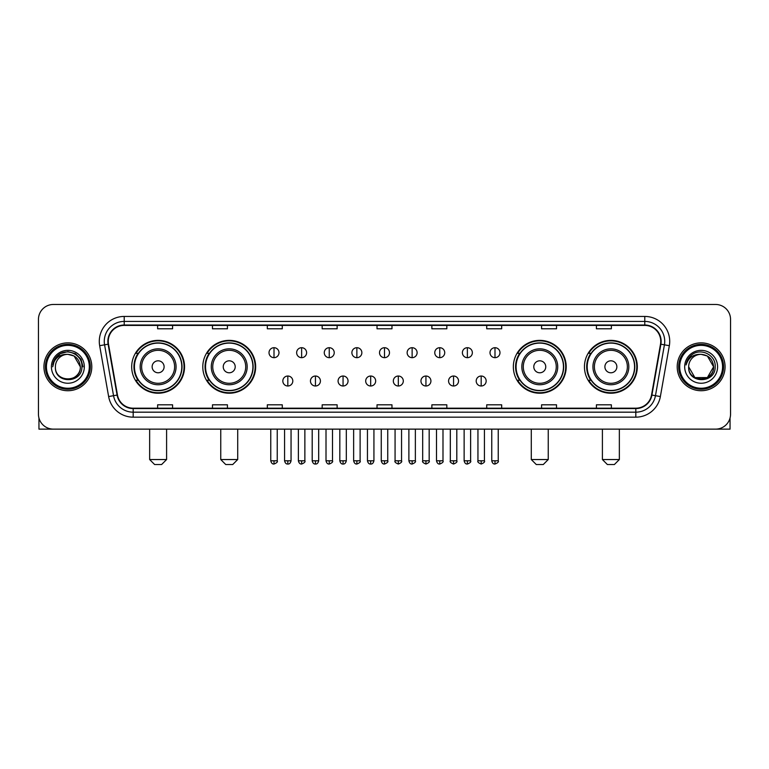 <?xml version="1.0" encoding="UTF-8"?>
<svg xmlns="http://www.w3.org/2000/svg" width="769" height="769" viewBox="0 0 769 769"><rect width="100%" height="100%" fill="white"/><g stroke="black" fill="none" stroke-linecap="round" stroke-linejoin="round"><path stroke-width="1.15" d="M584.45 366.803A26.425 26.425 0 0 0 610.874 393.228A26.425 26.425 0 0 0 637.309 366.803A26.425 26.425 0 0 0 610.874 340.369A26.425 26.425 0 0 0 584.45 366.803M513.346 366.803A26.425 26.425 0 0 0 539.771 393.228A26.425 26.425 0 0 0 566.205 366.803A26.425 26.425 0 0 0 539.771 340.369A26.425 26.425 0 0 0 513.346 366.803M202.795 366.803A26.425 26.425 0 0 0 229.229 393.228A26.425 26.425 0 0 0 255.654 366.803A26.425 26.425 0 0 0 229.229 340.369A26.425 26.425 0 0 0 202.795 366.803M131.691 366.803A26.425 26.425 0 0 0 158.126 393.228A26.425 26.425 0 0 0 184.55 366.803A26.425 26.425 0 0 0 158.126 340.369A26.425 26.425 0 0 0 131.691 366.803M138.036 380.261A24.185 24.185 0 0 1 138.036 353.336M209.139 380.261A24.185 24.185 0 0 1 209.139 353.336M519.681 380.261A24.185 24.185 0 0 1 519.681 353.336M590.784 380.261A24.185 24.185 0 0 1 590.784 353.336M38.45 319.433L38.45 414.164A14.957 14.957 0 0 0 53.407 429.131L715.593 429.131A14.957 14.957 0 0 0 730.55 414.164L730.55 319.433A14.957 14.957 0 0 0 715.593 304.466L53.407 304.466A14.957 14.957 0 0 0 38.45 319.433L38.45 414.164M43.939 366.803A23.935 23.935 0 0 0 67.874 390.729A23.935 23.935 0 0 0 91.799 366.803A23.935 23.935 0 0 0 67.874 342.868A23.935 23.935 0 0 0 43.939 366.803A23.935 23.935 0 0 0 67.874 390.729A23.935 23.935 0 0 0 91.799 366.803A23.935 23.935 0 0 0 67.874 342.868A23.935 23.935 0 0 0 43.939 366.803M677.201 366.803A23.935 23.935 0 0 0 701.126 390.729A23.935 23.935 0 0 0 725.061 366.803A23.935 23.935 0 0 0 701.126 342.868A23.935 23.935 0 0 0 677.201 366.803A23.935 23.935 0 0 0 701.126 390.729A23.935 23.935 0 0 0 725.061 366.803A23.935 23.935 0 0 0 701.126 342.868A23.935 23.935 0 0 0 677.201 366.803M108.256 341.369A15.957 15.957 0 0 1 124.213 325.412L644.787 325.412A15.957 15.957 0 0 1 660.504 344.137L651.535 394.997A15.957 15.957 0 0 1 635.819 408.185L133.181 408.185A15.957 15.957 0 0 1 117.465 394.997L108.496 344.137A15.957 15.957 0 0 1 108.256 341.369M107.862 341.369A16.351 16.351 0 0 0 108.112 344.204L117.08 395.064A16.351 16.351 0 0 0 133.181 408.579L635.819 408.579A16.351 16.351 0 0 0 651.92 395.064L660.888 344.204A16.351 16.351 0 0 0 644.787 325.018L124.213 325.018A16.351 16.351 0 0 0 107.862 341.369M99.662 345.694A24.935 24.935 0 0 1 124.213 316.434L644.787 316.434A24.935 24.935 0 0 1 669.338 345.694L660.369 396.554A24.935 24.935 0 0 1 635.819 417.163L133.181 417.163A24.935 24.935 0 0 1 108.631 396.554L99.662 345.694L104.574 344.829A19.946 19.946 0 0 1 124.213 321.423L644.787 321.423A19.946 19.946 0 0 1 664.426 344.829L655.457 395.689A19.946 19.946 0 0 1 635.819 412.174L133.181 412.174A19.946 19.946 0 0 1 113.543 395.689L104.574 344.829A19.946 19.946 0 0 1 104.267 341.369M715.593 304.466L53.407 304.466M53.407 429.131L715.593 429.131M730.55 414.164L730.55 319.433M651.92 395.064L655.457 395.689L664.426 344.829L669.338 345.694M377.021 325.412L377.021 328.786L391.979 328.786L391.979 325.412M322.173 325.412L322.173 328.786L337.13 328.786L337.13 325.412M267.324 325.412L267.324 328.786L282.281 328.786L282.281 325.412M212.475 325.412L212.475 328.786L227.432 328.786L227.432 325.412M157.626 325.412L157.626 328.786L172.583 328.786L172.583 325.412M431.87 325.412L431.87 328.786L446.827 328.786L446.827 325.412M486.719 325.412L486.719 328.786L501.676 328.786L501.676 325.412M541.568 325.412L541.568 328.786L556.525 328.786L556.525 325.412M596.417 325.412L596.417 328.786L611.374 328.786L611.374 325.412M391.979 408.185L391.979 404.811L377.021 404.811L377.021 408.185M337.13 408.185L337.13 404.811L322.173 404.811L322.173 408.185M282.281 408.185L282.281 404.811L267.324 404.811L267.324 408.185M227.432 408.185L227.432 404.811L212.475 404.811L212.475 408.185M172.583 408.185L172.583 404.811L157.626 404.811L157.626 408.185M446.827 408.185L446.827 404.811L431.87 404.811L431.87 408.185M501.676 408.185L501.676 404.811L486.719 404.811L486.719 408.185M556.525 408.185L556.525 404.811L541.568 404.811L541.568 408.185M611.374 408.185L611.374 404.811L596.417 404.811L596.417 408.185M38.95 418L38.95 429.131L96.788 429.131M89.31 366.803A21.445 21.445 0 0 0 67.874 345.358A21.445 21.445 0 0 0 46.428 366.803A21.445 21.445 0 0 0 67.874 388.239A21.445 21.445 0 0 0 89.31 366.803M90.309 366.803A22.436 22.436 0 0 0 67.874 344.358A22.436 22.436 0 0 0 45.429 366.803A22.436 22.436 0 0 0 67.874 389.239A22.436 22.436 0 0 0 90.309 366.803M80.332 366.803C79.591 359.229 75.439 355.067 67.874 354.336L74.103 355.999L80.332 366.803L74.103 355.999L67.874 354.336L74.103 355.999L80.332 366.803L74.103 355.999L67.874 354.336L74.103 355.999L80.332 366.803L74.103 355.999L67.874 354.336L74.103 355.999L80.332 366.803C81.101 382.875 54.637 382.875 55.406 366.803C54.291 384.096 82.494 383.712 81.908 366.803C82.831 354.922 67.278 347.377 58.309 355.028C55.185 357.643 53.349 360.959 52.811 364.987C55.166 357.556 60.184 354.009 67.874 354.336L74.103 355.999L80.332 366.803C81.101 382.875 54.637 382.875 55.406 366.803C54.637 382.875 81.101 382.875 80.332 366.803C81.101 382.875 54.637 382.875 55.406 366.803C54.637 382.875 81.101 382.875 80.332 366.803C81.101 382.875 54.637 382.875 55.406 366.803C54.637 382.875 81.101 382.875 80.332 366.803C81.101 382.875 54.637 382.875 55.406 366.803C54.637 382.875 81.101 382.875 80.332 366.803C81.101 382.875 54.637 382.875 55.406 366.803C54.637 382.875 81.101 382.875 80.332 366.803C81.101 382.875 54.637 382.875 55.406 366.803C54.637 382.875 81.101 382.875 80.332 366.803C81.101 382.875 54.637 382.875 55.406 366.803A12.467 12.467 0 0 1 67.874 354.336L74.103 355.999L80.332 366.803C80.832 376.474 68.393 382.904 60.799 377.07M51.417 366.803A16.457 16.457 0 0 0 67.874 383.25A16.457 16.457 0 0 0 84.321 366.803A16.457 16.457 0 0 0 67.874 350.347A16.457 16.457 0 0 0 51.417 366.803M58.309 355.028L54.628 359.402M54.522 359.594L60.29 353.663L67.874 351.635L75.449 353.663L81.005 359.219L83.033 366.803L81.005 359.219L75.449 353.663L67.874 351.635L60.29 353.663L54.734 359.219L52.705 366.803M54.407 359.825L54.734 359.219L54.407 359.825M161.615 464.534L154.627 464.534L149.647 459.545L166.594 459.545L161.615 464.534M164.105 366.803A5.979 5.979 0 0 0 158.126 360.815A5.979 5.979 0 0 0 152.137 366.803A5.979 5.979 0 0 0 158.126 372.782A5.979 5.979 0 0 0 164.105 366.803M176.072 366.803A17.947 17.947 0 0 0 158.126 348.847A17.947 17.947 0 0 0 140.169 366.803A17.947 17.947 0 0 0 158.126 384.75A17.947 17.947 0 0 0 176.072 366.803A17.947 17.947 0 0 1 158.126 384.75A17.947 17.947 0 0 1 140.169 366.803M181.811 366.803A23.685 23.685 0 0 0 158.126 343.118A23.685 23.685 0 0 0 134.44 366.803A23.685 23.685 0 0 0 158.126 390.479A23.685 23.685 0 0 0 181.811 366.803M184.051 366.803A25.925 25.925 0 0 1 135.959 380.261L138.362 380.261A23.906 23.906 0 0 0 173.938 384.721A23.906 23.906 0 0 0 173.938 348.876A23.906 23.906 0 0 0 138.362 353.336L135.959 353.336A25.925 25.925 0 0 1 184.051 366.803M232.719 464.534L225.74 464.534L220.751 459.545L237.708 459.545L232.719 464.534M235.208 366.803A5.979 5.979 0 0 0 229.229 360.815A5.979 5.979 0 0 0 223.241 366.803A5.979 5.979 0 0 0 229.229 372.782A5.979 5.979 0 0 0 235.208 366.803M247.176 366.803A17.947 17.947 0 0 0 229.229 348.847A17.947 17.947 0 0 0 211.273 366.803A17.947 17.947 0 0 0 229.229 384.75A17.947 17.947 0 0 0 247.176 366.803A17.947 17.947 0 0 1 229.229 384.75A17.947 17.947 0 0 1 211.273 366.803M252.914 366.803A23.685 23.685 0 0 0 229.229 343.118A23.685 23.685 0 0 0 205.544 366.803A23.685 23.685 0 0 0 229.229 390.479A23.685 23.685 0 0 0 252.914 366.803M255.154 366.803A25.925 25.925 0 0 1 207.063 380.261L209.466 380.261A23.906 23.906 0 0 0 245.042 384.721A23.906 23.906 0 0 0 245.042 348.876A23.906 23.906 0 0 0 209.466 353.336L207.063 353.336A25.925 25.925 0 0 1 255.154 366.803M543.26 464.534L536.281 464.534L531.292 459.545L548.249 459.545L543.26 464.534M545.759 366.803A5.979 5.979 0 0 0 539.771 360.815A5.979 5.979 0 0 0 533.792 366.803A5.979 5.979 0 0 0 539.771 372.782A5.979 5.979 0 0 0 545.759 366.803M557.727 366.803A17.947 17.947 0 0 0 539.771 348.847A17.947 17.947 0 0 0 521.824 366.803A17.947 17.947 0 0 0 539.771 384.75A17.947 17.947 0 0 0 557.727 366.803A17.947 17.947 0 0 1 539.771 384.75A17.947 17.947 0 0 1 521.824 366.803M563.456 366.803A23.685 23.685 0 0 0 539.771 343.118A23.685 23.685 0 0 0 516.086 366.803A23.685 23.685 0 0 0 539.771 390.479A23.685 23.685 0 0 0 563.456 366.803M565.705 366.803A25.925 25.925 0 0 1 517.614 380.261L520.017 380.261A23.906 23.906 0 0 0 555.593 384.721A23.906 23.906 0 0 0 555.593 348.876A23.906 23.906 0 0 0 520.017 353.336L517.614 353.336A25.925 25.925 0 0 1 565.705 366.803M614.373 464.534L607.385 464.534L602.406 459.545L619.353 459.545L614.373 464.534M616.863 366.803A5.979 5.979 0 0 0 610.874 360.815A5.979 5.979 0 0 0 604.895 366.803A5.979 5.979 0 0 0 610.874 372.782A5.979 5.979 0 0 0 616.863 366.803M628.831 366.803A17.947 17.947 0 0 0 610.874 348.847A17.947 17.947 0 0 0 592.928 366.803A17.947 17.947 0 0 0 610.874 384.75A17.947 17.947 0 0 0 628.831 366.803A17.947 17.947 0 0 1 610.874 384.75A17.947 17.947 0 0 1 592.928 366.803M634.56 366.803A23.685 23.685 0 0 0 610.874 343.118A23.685 23.685 0 0 0 587.189 366.803A23.685 23.685 0 0 0 610.874 390.479A23.685 23.685 0 0 0 634.56 366.803M636.809 366.803A25.925 25.925 0 0 1 588.718 380.261L591.121 380.261A23.906 23.906 0 0 0 626.697 384.721A23.906 23.906 0 0 0 626.697 348.876A23.906 23.906 0 0 0 591.121 353.336L588.718 353.336A25.925 25.925 0 0 1 636.809 366.803M274.004 347.703A4.989 4.989 0 0 0 269.015 352.683A4.989 4.989 0 0 0 274.004 357.672A4.989 4.989 0 0 0 278.993 352.683A4.989 4.989 0 0 0 274.004 347.703L274.004 357.672A4.989 4.989 0 0 0 278.993 352.683A4.989 4.989 0 0 0 274.004 347.703M301.631 347.703A4.989 4.989 0 0 0 296.642 352.683A4.989 4.989 0 0 0 301.631 357.672A4.989 4.989 0 0 0 306.61 352.683A4.989 4.989 0 0 0 301.631 347.703L301.631 357.672A4.989 4.989 0 0 0 306.61 352.683A4.989 4.989 0 0 0 301.631 347.703M329.247 347.703A4.989 4.989 0 0 0 324.268 352.683A4.989 4.989 0 0 0 329.247 357.672A4.989 4.989 0 0 0 334.236 352.683A4.989 4.989 0 0 0 329.247 347.703L329.247 357.672A4.989 4.989 0 0 0 334.236 352.683A4.989 4.989 0 0 0 329.247 347.703M356.874 347.703A4.989 4.989 0 0 0 351.885 352.683A4.989 4.989 0 0 0 356.874 357.672A4.989 4.989 0 0 0 361.863 352.683A4.989 4.989 0 0 0 356.874 347.703L356.874 357.672A4.989 4.989 0 0 0 361.863 352.683A4.989 4.989 0 0 0 356.874 347.703M384.5 347.703A4.989 4.989 0 0 0 379.511 352.683A4.989 4.989 0 0 0 384.5 357.672A4.989 4.989 0 0 0 389.489 352.683A4.989 4.989 0 0 0 384.5 347.703L384.5 357.672A4.989 4.989 0 0 0 389.489 352.683A4.989 4.989 0 0 0 384.5 347.703M412.126 347.703A4.989 4.989 0 0 0 407.137 352.683A4.989 4.989 0 0 0 412.126 357.672A4.989 4.989 0 0 0 417.115 352.683A4.989 4.989 0 0 0 412.126 347.703L412.126 357.672A4.989 4.989 0 0 0 417.115 352.683A4.989 4.989 0 0 0 412.126 347.703M439.753 347.703A4.989 4.989 0 0 0 434.764 352.683A4.989 4.989 0 0 0 439.753 357.672A4.989 4.989 0 0 0 444.732 352.683A4.989 4.989 0 0 0 439.753 347.703L439.753 357.672A4.989 4.989 0 0 0 444.732 352.683A4.989 4.989 0 0 0 439.753 347.703M467.369 347.703A4.989 4.989 0 0 0 462.39 352.683A4.989 4.989 0 0 0 467.369 357.672A4.989 4.989 0 0 0 472.358 352.683A4.989 4.989 0 0 0 467.369 347.703L467.369 357.672A4.989 4.989 0 0 0 472.358 352.683A4.989 4.989 0 0 0 467.369 347.703M494.996 347.703A4.989 4.989 0 0 0 490.007 352.683A4.989 4.989 0 0 0 494.996 357.672A4.989 4.989 0 0 0 499.985 352.683A4.989 4.989 0 0 0 494.996 347.703L494.996 357.672A4.989 4.989 0 0 0 499.985 352.683A4.989 4.989 0 0 0 494.996 347.703M287.817 376.022A4.989 4.989 0 0 0 282.829 381.011A4.989 4.989 0 0 0 287.817 386A4.989 4.989 0 0 0 292.806 381.011A4.989 4.989 0 0 0 287.817 376.022L287.817 386A4.989 4.989 0 0 0 292.806 381.011A4.989 4.989 0 0 0 287.817 376.022M315.444 376.022A4.989 4.989 0 0 0 310.455 381.011A4.989 4.989 0 0 0 315.444 386A4.989 4.989 0 0 0 320.423 381.011A4.989 4.989 0 0 0 315.444 376.022L315.444 386A4.989 4.989 0 0 0 320.423 381.011A4.989 4.989 0 0 0 315.444 376.022M343.061 376.022A4.989 4.989 0 0 0 338.081 381.011A4.989 4.989 0 0 0 343.061 386A4.989 4.989 0 0 0 348.049 381.011A4.989 4.989 0 0 0 343.061 376.022L343.061 386A4.989 4.989 0 0 0 348.049 381.011A4.989 4.989 0 0 0 343.061 376.022M370.687 376.022A4.989 4.989 0 0 0 365.698 381.011A4.989 4.989 0 0 0 370.687 386A4.989 4.989 0 0 0 375.676 381.011A4.989 4.989 0 0 0 370.687 376.022L370.687 386A4.989 4.989 0 0 0 375.676 381.011A4.989 4.989 0 0 0 370.687 376.022M398.313 376.022A4.989 4.989 0 0 0 393.324 381.011A4.989 4.989 0 0 0 398.313 386A4.989 4.989 0 0 0 403.302 381.011A4.989 4.989 0 0 0 398.313 376.022L398.313 386A4.989 4.989 0 0 0 403.302 381.011A4.989 4.989 0 0 0 398.313 376.022M425.939 376.022A4.989 4.989 0 0 0 420.951 381.011A4.989 4.989 0 0 0 425.939 386A4.989 4.989 0 0 0 430.919 381.011A4.989 4.989 0 0 0 425.939 376.022L425.939 386A4.989 4.989 0 0 0 430.919 381.011A4.989 4.989 0 0 0 425.939 376.022M453.556 376.022A4.989 4.989 0 0 0 448.577 381.011A4.989 4.989 0 0 0 453.556 386A4.989 4.989 0 0 0 458.545 381.011A4.989 4.989 0 0 0 453.556 376.022L453.556 386A4.989 4.989 0 0 0 458.545 381.011A4.989 4.989 0 0 0 453.556 376.022M481.183 376.022A4.989 4.989 0 0 0 476.194 381.011A4.989 4.989 0 0 0 481.183 386A4.989 4.989 0 0 0 486.171 381.011A4.989 4.989 0 0 0 481.183 376.022L481.183 386A4.989 4.989 0 0 0 486.171 381.011A4.989 4.989 0 0 0 481.183 376.022M730.05 418L730.05 429.131L672.212 429.131M722.572 366.803A21.445 21.445 0 0 0 701.126 345.358A21.445 21.445 0 0 0 679.69 366.803A21.445 21.445 0 0 0 701.126 388.239A21.445 21.445 0 0 0 722.572 366.803M723.571 366.803A22.436 22.436 0 0 0 701.126 344.358A22.436 22.436 0 0 0 678.691 366.803A22.436 22.436 0 0 0 701.126 389.239A22.436 22.436 0 0 0 723.571 366.803M701.126 354.336C708.701 355.067 712.853 359.229 713.594 366.803C714.363 382.875 687.899 382.875 688.668 366.803A12.467 12.467 0 0 1 701.126 354.336L707.365 355.999L713.594 366.803L707.365 355.999L701.126 354.336L707.365 355.999L713.594 366.803C714.363 382.875 687.899 382.875 688.668 366.803C687.553 384.096 715.756 383.712 715.17 366.803C716.093 354.922 700.54 347.377 691.571 355.028C688.447 357.643 686.611 360.959 686.073 364.987C688.428 357.556 693.446 354.009 701.126 354.336L707.365 355.999L713.594 366.803C714.363 382.875 687.899 382.875 688.668 366.803C687.899 382.875 714.363 382.875 713.594 366.803L707.365 377.598L694.897 377.598L688.668 366.803C687.899 382.875 714.363 382.875 713.594 366.803L707.365 377.598L713.594 366.803L707.365 377.598L694.897 377.598M713.594 366.803C714.363 382.875 687.899 382.875 688.668 366.803C687.899 382.875 714.363 382.875 713.594 366.803C714.363 382.875 687.899 382.875 688.668 366.803C687.899 382.875 714.363 382.875 713.594 366.803C714.093 376.474 701.655 382.904 694.061 377.07M684.679 366.803A16.457 16.457 0 0 0 701.126 383.25A16.457 16.457 0 0 0 717.583 366.803A16.457 16.457 0 0 0 701.126 350.347A16.457 16.457 0 0 0 684.679 366.803M691.571 355.028L687.89 359.402M687.669 359.825L687.995 359.219M644.787 316.434L644.787 325.018M104.574 344.829L108.112 344.204M133.181 417.163L133.181 408.579M635.819 408.579L635.819 417.163M108.631 396.554L117.08 395.064M660.888 344.204L664.426 344.829M124.213 316.434L124.213 325.018M655.457 395.689L660.369 396.554M174.611 366.803A16.495 16.495 0 0 0 158.126 350.308A16.495 16.495 0 0 0 141.631 366.803A16.495 16.495 0 0 0 158.126 383.289A16.495 16.495 0 0 0 174.611 366.803M245.715 366.803A16.495 16.495 0 0 0 229.229 350.308A16.495 16.495 0 0 0 212.734 366.803A16.495 16.495 0 0 0 229.229 383.289A16.495 16.495 0 0 0 245.715 366.803M556.266 366.803A16.495 16.495 0 0 0 539.771 350.308A16.495 16.495 0 0 0 523.285 366.803A16.495 16.495 0 0 0 539.771 383.289A16.495 16.495 0 0 0 556.266 366.803M627.369 366.803A16.495 16.495 0 0 0 610.874 350.308A16.495 16.495 0 0 0 594.389 366.803A16.495 16.495 0 0 0 610.874 383.289A16.495 16.495 0 0 0 627.369 366.803M274.004 460.794L270.765 460.794C271.332 463.101 272.409 464.178 274.004 464.034L274.004 460.794L277.244 460.794L277.244 429.131M301.631 460.794L298.382 460.794C298.949 463.101 300.035 464.178 301.631 464.034L301.631 460.794L304.87 460.794L304.87 429.131M329.247 460.794L326.008 460.794C326.575 463.101 327.661 464.178 329.247 464.034L329.247 460.794L332.496 460.794L332.496 429.131M356.874 460.794L353.634 460.794C354.201 463.101 355.278 464.178 356.874 464.034L356.874 460.794L360.113 460.794L360.113 429.131M384.5 460.794L381.261 460.794C381.828 463.101 382.904 464.178 384.5 464.034L384.5 460.794L387.739 460.794L387.739 429.131M412.126 460.794L408.887 460.794C409.444 463.101 410.531 464.178 412.126 464.034L412.126 460.794L415.366 460.794L415.366 429.131M439.753 460.794L436.504 460.794C437.071 463.101 438.157 464.178 439.753 464.034L439.753 460.794L442.992 460.794L442.992 429.131M467.369 460.794L464.13 460.794C464.697 463.101 465.774 464.178 467.369 464.034L467.369 460.794L470.618 460.794L470.618 429.131M494.996 460.794L491.756 460.794C492.323 463.101 493.4 464.178 494.996 464.034L494.996 460.794L498.235 460.794L498.235 429.131M287.817 460.794L284.578 460.794C285.136 463.101 286.222 464.178 287.817 464.034L287.817 460.794L291.057 460.794L291.057 429.131M315.444 460.794L312.195 460.794C312.762 463.101 313.848 464.178 315.444 464.034L315.444 460.794L318.683 460.794L318.683 429.131M343.061 460.794L339.821 460.794C340.388 463.101 341.465 464.178 343.061 464.034L343.061 460.794L346.31 460.794L346.31 429.131M370.687 460.794L367.447 460.794C368.015 463.101 369.091 464.178 370.687 464.034L370.687 460.794L373.926 460.794L373.926 429.131M398.313 460.794L395.074 460.794C394.41 461.823 395.497 462.909 398.313 464.034L398.313 460.794L401.553 460.794L401.553 429.131M425.939 460.794L422.69 460.794C422.037 461.823 423.113 462.909 425.939 464.034L425.939 460.794L429.179 460.794L429.179 429.131M453.556 460.794L450.317 460.794C449.663 461.823 450.74 462.909 453.556 464.034L453.556 460.794L456.805 460.794L456.805 429.131M481.183 460.794L477.943 460.794C477.289 461.823 478.366 462.909 481.183 464.034L481.183 460.794L484.422 460.794L484.422 429.131M166.594 429.131L166.594 459.545M149.647 429.131L149.647 459.545M237.708 429.131L237.708 459.545M220.751 429.131L220.751 459.545M548.249 429.131L548.249 459.545M531.292 429.131L531.292 459.545M619.353 429.131L619.353 459.545M602.406 429.131L602.406 459.545M270.765 460.794L270.765 429.131M277.244 460.794C277.897 461.823 276.821 462.909 274.004 464.034M298.382 460.794L298.382 429.131M304.87 460.794C305.524 461.823 304.447 462.909 301.631 464.034M326.008 460.794L326.008 429.131M332.496 460.794C333.15 461.823 332.073 462.909 329.247 464.034M353.634 460.794L353.634 429.131M360.113 460.794C360.776 461.823 359.69 462.909 356.874 464.034M381.261 460.794L381.261 429.131M387.739 460.794C388.403 461.823 387.316 462.909 384.5 464.034M408.887 460.794L408.887 429.131M415.366 460.794C416.019 461.823 414.943 462.909 412.126 464.034M436.504 460.794L436.504 429.131M442.992 460.794C443.646 461.823 442.569 462.909 439.753 464.034M464.13 460.794L464.13 429.131M470.618 460.794C471.272 461.823 470.195 462.909 467.369 464.034M491.756 460.794L491.756 429.131M498.235 460.794C498.898 461.823 497.812 462.909 494.996 464.034M284.578 460.794L284.578 429.131M291.057 460.794C290.49 463.101 289.413 464.178 287.817 464.034M312.195 460.794L312.195 429.131M318.683 460.794C318.116 463.101 317.03 464.178 315.444 464.034M339.821 460.794L339.821 429.131M346.31 460.794C345.742 463.101 344.656 464.178 343.061 464.034M367.447 460.794L367.447 429.131M373.926 460.794C373.359 463.101 372.283 464.178 370.687 464.034M395.074 460.794L395.074 429.131M401.553 460.794C402.206 461.823 401.13 462.909 398.313 464.034M422.69 460.794L422.69 429.131M429.179 460.794C429.833 461.823 428.756 462.909 425.939 464.034M450.317 460.794L450.317 429.131M456.805 460.794C457.459 461.823 456.382 462.909 453.556 464.034M477.943 460.794L477.943 429.131M484.422 460.794C485.085 461.823 483.999 462.909 481.183 464.034"/></g></svg>
